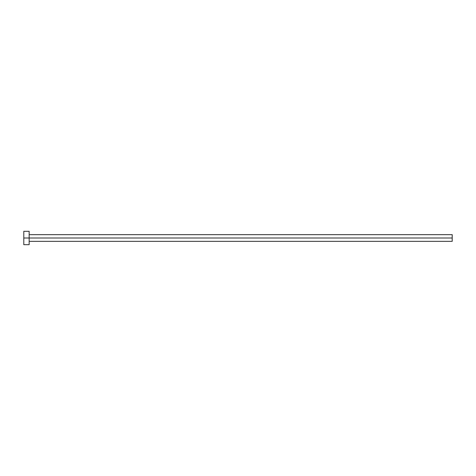 <?xml version="1.0" encoding="UTF-8"?>
<svg xmlns="http://www.w3.org/2000/svg" width="476" height="476" viewBox="0 0 476 476"><rect width="100%" height="100%" fill="white"/><g stroke="black" fill="none" stroke-linecap="round" stroke-linejoin="round"><path stroke-width="0.36" stroke-dasharray="2.38 1.78" d="M29.155 238L452.2 238L452.2 241.344L452.2 238L29.155 238L29.155 244.694L29.155 238L23.8 238L29.155 238L29.155 231.306L29.155 238M23.8 244.694L23.8 231.306L23.8 244.694M452.2 234.656L452.2 238L452.2 234.656"/><path stroke-width="0.71" d="M23.8 244.694L23.8 231.306L23.8 238L452.2 238L452.2 241.344L452.2 238L23.8 238L23.8 244.694L29.155 244.694L29.155 231.306L29.155 244.694M452.2 238L452.2 234.656L452.2 238M29.155 241.344L452.2 241.344M23.8 231.306L29.155 231.306M29.155 234.656L452.2 234.656"/></g></svg>
